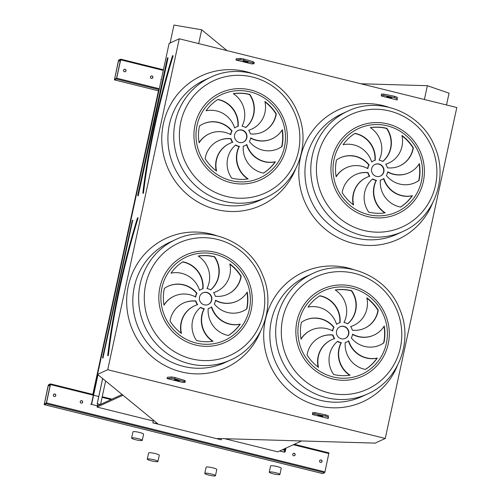 <?xml version="1.0" encoding="UTF-8"?>
<svg xmlns="http://www.w3.org/2000/svg" width="501" height="501" viewBox="0 0 501 501"><rect width="100%" height="100%" fill="white"/><g stroke="black" fill="none" stroke-linecap="round" stroke-linejoin="round"><path stroke-width="0.75" d="M385.256 438.463L107.721 369.719L97.557 374.379L157.64 423.639L152.849 422.863L221.217 439.797L217.227 438.782L217.584 438.488L375.092 443.122L385.256 438.463L456.806 107.527L179.27 38.79L107.721 369.719M328.343 418.492L328.324 415.799L325.738 414.872L315.079 412.674L312.655 412.567L312.543 414.577L328.343 418.492L328.055 417.039L325.468 416.112L314.816 413.914L312.386 413.807M167.058 378.543L182.859 382.457L185.088 382.276L184.061 381.53L174.661 378.756L171.267 378.205L167.058 378.543L167.328 377.303L171.536 376.965L174.93 377.516L184.33 380.29L185.357 381.036L185.088 382.276M235.927 60.001L251.734 63.921L253.957 63.74L252.93 62.988L243.53 60.22L243.799 58.98L240.405 58.423L236.196 58.767L235.927 60.001L240.136 59.663L240.405 58.423M397.218 99.956L397.193 97.257L394.606 96.33L383.954 94.138L381.524 94.031L381.411 96.035L397.218 99.956L396.93 98.497L394.337 97.57L383.685 95.378L381.261 95.271M151.928 75.939A1.284 1.246 65.4 0 0 150.532 77.693A1.284 1.246 65.4 0 0 152.905 77.066A1.284 1.246 65.4 0 0 151.928 75.939M125.062 69.282A1.284 1.246 65.4 0 0 123.659 71.042A1.284 1.246 65.4 0 0 126.033 70.409A1.284 1.246 65.4 0 0 125.062 69.282M120.672 59.838L116.702 78.181L116.37 79.001L114.41 79.897L118.386 60.884L118.718 60.064L120.685 59.168L120.672 59.838L163.282 70.391M81.719 400.675A1.284 1.246 65.4 0 0 80.323 402.435A1.284 1.246 65.4 0 0 82.696 401.802A1.284 1.246 65.4 0 0 81.719 400.675M294.225 453.311A1.284 1.246 65.4 0 0 292.828 455.065A1.284 1.246 65.4 0 0 295.202 454.438A1.284 1.246 65.4 0 0 294.225 453.311M108.98 410A1.284 1.246 65.4 0 0 109.581 410.15M265.305 448.721A1.284 1.246 65.4 0 0 265.912 448.865M54.853 394.018A1.284 1.246 65.4 0 0 53.45 395.777A1.284 1.246 65.4 0 0 55.824 395.145A1.284 1.246 65.4 0 0 54.853 394.018M321.097 459.962A1.284 1.246 65.4 0 0 319.694 461.722A1.284 1.246 65.4 0 0 322.068 461.089A1.284 1.246 65.4 0 0 321.097 459.962M224.68 438.694L277.811 451.858L301.658 440.936M123.033 395.189L97.062 407.088L152.893 420.915L153.807 420.496M97.062 407.088L97.326 405.848L90.975 404.276L91.689 403.944L98.002 374.748M153.312 420.721L152.849 422.863M50.457 384.574L46.493 402.917L46.161 403.737L44.194 404.633L48.177 385.62L48.509 384.799L50.476 383.904L50.457 384.574L93.324 395.189M328.932 452.879L294.306 444.299L328.932 452.879L324.949 471.886L324.617 472.712L322.657 473.602L44.194 404.633M172.977 55.649L173.095 55.968L172.557 55.655M142.841 193.06L143.161 192.998A170.828 33.097 103.9 0 1 172.82 55.824L172.544 55.674C158.679 100.72 147.544 152.241 142.835 193.092L142.841 193.06M243.254 142.165A6.413 6.219 65.4 0 0 246.091 133.811A6.413 6.219 65.4 0 0 237.912 130.511M239.384 142.466A6.413 6.219 65.4 0 0 246.379 133.679A6.413 6.219 65.4 0 0 234.512 136.842A6.413 6.219 65.4 0 0 239.384 142.466M237.875 126.421A24.756 23.998 65.4 0 0 217.722 99.574M238.157 126.346A24.756 23.998 65.4 0 0 217.948 99.43A43.337 42.015 65.4 0 0 206.068 110.802A24.756 23.998 -114.6 0 1 234.65 128.018A10.258 9.951 -114.6 0 1 238.157 126.346M234.631 127.955A10.258 9.951 -114.6 0 1 236.171 127.072L236.453 126.941M242.052 126.189A10.258 9.951 -114.6 0 1 245.74 127.561A24.756 23.998 65.4 0 0 249.78 94.395A43.337 42.015 65.4 0 0 233.303 93.668A24.756 23.998 -114.6 0 1 242.052 126.189M245.665 127.517A24.756 23.998 65.4 0 0 249.498 94.52L249.78 94.395M249.498 94.52A43.337 42.015 65.4 0 0 233.41 93.737M248.671 130.266A10.258 9.951 -114.6 0 1 250.394 133.88A24.756 23.998 65.4 0 0 262.793 131.907A24.756 23.998 65.4 0 0 276.308 113.884A43.337 42.015 65.4 0 0 264.885 101.49A24.756 23.998 -114.6 0 1 251.709 129.12A24.756 23.998 -114.6 0 1 248.671 130.266M251.709 129.12L251.427 129.252A24.756 23.998 -114.6 0 1 248.696 130.298M262.649 131.976A24.756 23.998 65.4 0 0 276.026 114.015L276.308 113.884M276.026 114.015A43.337 42.015 65.4 0 0 264.973 101.903M250.644 137.856A10.258 9.951 -114.6 0 1 249.379 141.595A24.756 23.998 65.4 0 0 278.168 148.709A24.756 23.998 65.4 0 0 281.994 146.492A43.337 42.015 65.4 0 0 282.313 129.69A24.756 23.998 -114.6 0 1 272.081 138.783A24.756 23.998 -114.6 0 1 250.644 137.856M272.081 138.783L271.792 138.915A24.756 23.998 -114.6 0 1 250.6 138.126M278.024 148.772A24.756 23.998 65.4 0 0 281.706 146.624L281.994 146.492M281.706 146.624A43.337 42.015 65.4 0 0 282.076 130.072M246.799 144.52A10.258 9.951 -114.6 0 1 243.298 146.192A24.756 23.998 65.4 0 0 263.501 173.114A43.337 42.015 65.4 0 0 275.387 161.742A24.756 23.998 -114.6 0 1 246.799 144.52M245.002 145.597L244.713 145.728A10.258 9.951 -114.6 0 1 243.292 146.248M263.445 173.102A43.337 42.015 65.4 0 0 275.099 161.873A24.756 23.998 -114.6 0 1 246.536 144.714M239.403 146.355A10.258 9.951 -114.6 0 1 235.708 144.977A24.756 23.998 65.4 0 0 231.675 178.149A43.337 42.015 65.4 0 0 248.152 178.876A24.756 23.998 -114.6 0 1 239.403 146.355L239.115 146.486A10.258 9.951 -114.6 0 1 235.501 145.158M247.763 178.932A24.756 23.998 -114.6 0 1 239.115 146.486M232.777 142.278A10.258 9.951 -114.6 0 1 231.061 138.664A24.756 23.998 65.4 0 0 218.661 140.637A24.756 23.998 65.4 0 0 205.147 158.654A43.337 42.015 65.4 0 0 216.57 171.054A24.756 23.998 -114.6 0 1 229.74 143.424A24.756 23.998 -114.6 0 1 232.777 142.278M232.47 142.372A10.258 9.951 -114.6 0 1 230.773 138.796L231.061 138.664M216.194 170.772A24.756 23.998 -114.6 0 1 229.458 143.555L229.74 143.424M230.773 138.796A24.756 23.998 65.4 0 0 218.517 140.7M230.811 134.688A10.258 9.951 -114.6 0 1 232.076 130.949A24.756 23.998 65.4 0 0 203.287 123.835A24.756 23.998 65.4 0 0 199.461 126.052A43.337 42.015 65.4 0 0 199.135 142.854A24.756 23.998 -114.6 0 1 209.374 133.754A24.756 23.998 -114.6 0 1 230.811 134.688M230.566 134.55A10.258 9.951 -114.6 0 1 231.788 131.08L232.076 130.949M199.091 142.597A24.756 23.998 -114.6 0 1 209.086 133.886L209.374 133.754M231.788 131.08A24.756 23.998 65.4 0 0 203.143 123.904M380.284 176.108A6.413 6.219 65.4 0 0 383.127 167.754A6.413 6.219 65.4 0 0 374.942 164.447M376.42 176.408A6.413 6.219 65.4 0 0 383.409 167.622A6.413 6.219 65.4 0 0 371.548 170.778A6.413 6.219 65.4 0 0 376.42 176.408M374.905 160.364A24.756 23.998 65.4 0 0 354.758 133.516M375.186 160.289A24.756 23.998 65.4 0 0 354.977 133.372A43.337 42.015 65.4 0 0 343.097 144.745A24.756 23.998 -114.6 0 1 371.679 161.961A10.258 9.951 -114.6 0 1 375.186 160.289M371.661 161.898A10.258 9.951 -114.6 0 1 373.201 161.015L373.483 160.884M379.082 160.132A10.258 9.951 -114.6 0 1 382.777 161.504A24.756 23.998 65.4 0 0 386.81 128.331A43.337 42.015 65.4 0 0 370.333 127.611A24.756 23.998 -114.6 0 1 379.082 160.132M382.695 161.46A24.756 23.998 65.4 0 0 386.528 128.463L386.81 128.331M386.528 128.463A43.337 42.015 65.4 0 0 370.439 127.68M385.701 164.203A10.258 9.951 -114.6 0 1 387.423 167.816A24.756 23.998 65.4 0 0 399.823 165.85A24.756 23.998 65.4 0 0 413.338 147.826A43.337 42.015 65.4 0 0 401.915 135.433A24.756 23.998 -114.6 0 1 388.745 163.063A24.756 23.998 -114.6 0 1 385.701 164.203M388.745 163.063L388.457 163.194A24.756 23.998 -114.6 0 1 385.732 164.24M399.679 165.912A24.756 23.998 65.4 0 0 413.056 147.958L413.338 147.826M413.056 147.958A43.337 42.015 65.4 0 0 402.009 135.84M387.674 171.799A10.258 9.951 -114.6 0 1 386.409 175.538A24.756 23.998 65.4 0 0 415.197 182.646A24.756 23.998 65.4 0 0 419.024 180.435A43.337 42.015 65.4 0 0 419.35 163.627A24.756 23.998 -114.6 0 1 409.11 172.726A24.756 23.998 -114.6 0 1 387.674 171.799M409.11 172.726L408.829 172.858A24.756 23.998 -114.6 0 1 387.636 172.062M415.053 182.715A24.756 23.998 65.4 0 0 418.736 180.567L419.024 180.435M418.736 180.567A43.337 42.015 65.4 0 0 419.105 164.015M383.835 178.462A10.258 9.951 -114.6 0 1 380.328 180.135A24.756 23.998 65.4 0 0 400.537 207.051A43.337 42.015 65.4 0 0 412.417 195.684A24.756 23.998 -114.6 0 1 383.835 178.462M382.031 179.54L381.743 179.671A10.258 9.951 -114.6 0 1 380.322 180.191M400.474 207.038A43.337 42.015 65.4 0 0 412.129 195.81A24.756 23.998 -114.6 0 1 383.566 178.657M376.433 180.297A10.258 9.951 -114.6 0 1 372.738 178.92A24.756 23.998 65.4 0 0 368.705 212.092A43.337 42.015 65.4 0 0 385.181 212.812A24.756 23.998 -114.6 0 1 376.433 180.297L376.151 180.423A10.258 9.951 -114.6 0 1 372.531 179.095M384.793 212.875A24.756 23.998 -114.6 0 1 376.151 180.423M369.813 176.22A10.258 9.951 -114.6 0 1 368.091 172.607A24.756 23.998 65.4 0 0 355.691 174.573A24.756 23.998 65.4 0 0 342.177 192.597A43.337 42.015 65.4 0 0 353.6 204.99A24.756 23.998 -114.6 0 1 366.77 177.36A24.756 23.998 -114.6 0 1 369.813 176.22M369.5 176.314A10.258 9.951 -114.6 0 1 367.803 172.732L368.091 172.607M353.224 204.715A24.756 23.998 -114.6 0 1 366.488 177.492L366.77 177.36M367.803 172.732A24.756 23.998 65.4 0 0 355.547 174.642M367.84 168.624A10.258 9.951 -114.6 0 1 369.105 164.885A24.756 23.998 65.4 0 0 340.317 157.777A24.756 23.998 65.4 0 0 336.49 159.988A43.337 42.015 65.4 0 0 336.165 176.797A24.756 23.998 -114.6 0 1 346.404 167.697A24.756 23.998 -114.6 0 1 367.84 168.624M367.596 168.493A10.258 9.951 -114.6 0 1 368.817 165.017L369.105 164.885M336.121 176.54A24.756 23.998 -114.6 0 1 346.116 167.829L346.404 167.697M368.817 165.017A24.756 23.998 65.4 0 0 340.173 157.84M179.27 38.79L169.106 43.443L97.557 374.379M360.826 83.761L427.372 85.696L449.065 93.186L446.516 104.985M221.517 438.6L221.26 439.778M153.356 420.702L152.893 422.844M157.07 423.17L156.926 423.84M198.69 43.6L201.678 29.791L173.972 25.05L170.096 42.992M427.372 85.696L424.391 99.499M201.678 29.791L226.997 50.607M332.739 330.992A10.258 9.951 -114.6 0 1 333.998 327.253A24.756 23.998 65.4 0 0 305.209 320.145A24.756 23.998 65.4 0 0 301.383 322.356A43.337 42.015 65.4 0 0 301.063 339.164A24.756 23.998 -114.6 0 1 311.296 330.065A24.756 23.998 -114.6 0 1 332.739 330.992M334.706 338.588A10.258 9.951 -114.6 0 1 332.983 334.975A24.756 23.998 65.4 0 0 320.59 336.941A24.756 23.998 65.4 0 0 307.069 354.965A43.337 42.015 65.4 0 0 318.492 367.358A24.756 23.998 -114.6 0 1 331.668 339.728A24.756 23.998 -114.6 0 1 334.706 338.588M341.331 342.665A10.258 9.951 -114.6 0 1 337.636 341.287A24.756 23.998 65.4 0 0 333.597 374.46A43.337 42.015 65.4 0 0 350.08 375.18A24.756 23.998 -114.6 0 1 341.331 342.665L341.043 342.79A10.258 9.951 -114.6 0 1 337.423 341.463M348.727 340.83A10.258 9.951 -114.6 0 1 345.227 342.502A24.756 23.998 65.4 0 0 365.429 369.419A43.337 42.015 65.4 0 0 377.309 358.052A24.756 23.998 -114.6 0 1 348.727 340.83M352.566 334.167A10.258 9.951 -114.6 0 1 351.307 337.906A24.756 23.998 65.4 0 0 380.09 345.014A24.756 23.998 65.4 0 0 383.916 342.803A43.337 42.015 65.4 0 0 384.242 325.994A24.756 23.998 -114.6 0 1 374.009 335.094A24.756 23.998 -114.6 0 1 352.566 334.167M350.6 326.571A10.258 9.951 -114.6 0 1 352.316 330.19A24.756 23.998 65.4 0 0 364.715 328.218A24.756 23.998 65.4 0 0 378.236 310.194A43.337 42.015 65.4 0 0 366.807 297.801A24.756 23.998 -114.6 0 1 353.637 325.431A24.756 23.998 -114.6 0 1 350.6 326.571M343.974 322.5A10.258 9.951 -114.6 0 1 347.669 323.871A24.756 23.998 65.4 0 0 351.708 290.699A43.337 42.015 65.4 0 0 335.225 289.979A24.756 23.998 -114.6 0 1 343.974 322.5M340.079 322.657A24.756 23.998 65.4 0 0 319.876 295.74A43.337 42.015 65.4 0 0 307.99 307.113A24.756 23.998 -114.6 0 1 336.578 324.329A10.258 9.951 -114.6 0 1 340.079 322.657M341.313 338.776A6.413 6.219 65.4 0 0 348.301 329.99A6.413 6.219 65.4 0 0 336.44 333.146A6.413 6.219 65.4 0 0 341.313 338.776M195.709 297.055A10.258 9.951 -114.6 0 1 196.968 293.317A24.756 23.998 65.4 0 0 168.179 286.203A24.756 23.998 65.4 0 0 164.353 288.419A43.337 42.015 65.4 0 0 164.034 305.222A24.756 23.998 -114.6 0 1 174.267 296.122A24.756 23.998 -114.6 0 1 195.709 297.055M197.676 304.646A10.258 9.951 -114.6 0 1 195.954 301.032A24.756 23.998 65.4 0 0 183.554 303.005A24.756 23.998 65.4 0 0 170.039 321.028A43.337 42.015 65.4 0 0 181.462 333.422A24.756 23.998 -114.6 0 1 194.638 305.792A24.756 23.998 -114.6 0 1 197.676 304.646M204.295 308.722A10.258 9.951 -114.6 0 1 200.607 307.345A24.756 23.998 65.4 0 0 196.567 340.517A43.337 42.015 65.4 0 0 213.05 341.244A24.756 23.998 -114.6 0 1 204.295 308.722L204.013 308.854A10.258 9.951 -114.6 0 1 200.394 307.526M211.698 306.888A10.258 9.951 -114.6 0 1 208.191 308.56A24.756 23.998 65.4 0 0 228.4 335.482A43.337 42.015 65.4 0 0 240.28 324.109A24.756 23.998 -114.6 0 1 211.698 306.888M215.536 300.224A10.258 9.951 -114.6 0 1 214.278 303.963A24.756 23.998 65.4 0 0 243.06 311.077A24.756 23.998 65.4 0 0 246.887 308.86A43.337 42.015 65.4 0 0 247.212 292.058A24.756 23.998 -114.6 0 1 236.973 301.151A24.756 23.998 -114.6 0 1 215.536 300.224M213.57 292.634A10.258 9.951 -114.6 0 1 215.286 296.248A24.756 23.998 65.4 0 0 227.686 294.275A24.756 23.998 65.4 0 0 241.206 276.251A43.337 42.015 65.4 0 0 229.777 263.858A24.756 23.998 -114.6 0 1 216.607 291.488A24.756 23.998 -114.6 0 1 213.57 292.634M206.944 288.557A10.258 9.951 -114.6 0 1 210.639 289.929A24.756 23.998 65.4 0 0 214.678 256.762A43.337 42.015 65.4 0 0 198.196 256.036A24.756 23.998 -114.6 0 1 206.944 288.557M203.049 288.72A24.756 23.998 65.4 0 0 182.846 261.798A43.337 42.015 65.4 0 0 170.96 273.17A24.756 23.998 -114.6 0 1 199.548 290.386A10.258 9.951 -114.6 0 1 203.049 288.72M204.283 304.84A6.413 6.219 65.4 0 0 211.272 296.047A6.413 6.219 65.4 0 0 199.411 299.21A6.413 6.219 65.4 0 0 204.283 304.84M208.147 304.533A6.413 6.219 65.4 0 0 210.99 296.179A6.413 6.219 65.4 0 0 202.811 292.878M202.767 288.789A24.756 23.998 65.4 0 0 182.621 261.942M199.53 290.323A10.258 9.951 -114.6 0 1 201.064 289.44L201.346 289.309M210.564 289.885A24.756 23.998 65.4 0 0 214.39 256.888L214.678 256.762M214.39 256.888A43.337 42.015 65.4 0 0 198.302 256.105M216.607 291.488L216.319 291.62A24.756 23.998 -114.6 0 1 213.595 292.665M227.542 294.344A24.756 23.998 65.4 0 0 240.918 276.383L241.206 276.251M240.918 276.383A43.337 42.015 65.4 0 0 229.871 264.271M236.973 301.151L236.691 301.283A24.756 23.998 -114.6 0 1 215.499 300.494M242.916 311.14A24.756 23.998 65.4 0 0 246.605 308.992L246.887 308.86M246.605 308.992A43.337 42.015 65.4 0 0 246.968 292.44M209.894 307.965L209.606 308.096A10.258 9.951 -114.6 0 1 208.191 308.616M228.337 335.47A43.337 42.015 65.4 0 0 239.998 324.241A24.756 23.998 -114.6 0 1 211.428 307.082M212.656 341.3A24.756 23.998 -114.6 0 1 204.013 308.854M197.363 304.74A10.258 9.951 -114.6 0 1 195.672 301.164L195.954 301.032M181.086 333.14A24.756 23.998 -114.6 0 1 194.35 305.923L194.638 305.792M195.672 301.164A24.756 23.998 65.4 0 0 183.416 303.067M195.459 296.918A10.258 9.951 -114.6 0 1 196.68 293.448L196.968 293.317M163.99 304.965A24.756 23.998 -114.6 0 1 173.985 296.254L174.267 296.122M196.68 293.448A24.756 23.998 65.4 0 0 168.042 286.271M345.176 338.476A6.413 6.219 65.4 0 0 348.02 330.121A6.413 6.219 65.4 0 0 339.841 326.815M339.797 322.732A24.756 23.998 65.4 0 0 319.651 295.884M336.559 324.266A10.258 9.951 -114.6 0 1 338.094 323.383L338.382 323.251M347.594 323.828A24.756 23.998 65.4 0 0 351.42 290.83L351.708 290.699M351.42 290.83A43.337 42.015 65.4 0 0 335.332 290.048M353.637 325.431L353.349 325.562A24.756 23.998 -114.6 0 1 350.625 326.608M364.571 328.28A24.756 23.998 65.4 0 0 377.948 310.326L378.236 310.194M377.948 310.326A43.337 42.015 65.4 0 0 366.901 298.214M374.009 335.094L373.721 335.225A24.756 23.998 -114.6 0 1 352.529 334.43M379.946 345.083A24.756 23.998 65.4 0 0 383.634 342.935L383.916 342.803M383.634 342.935A43.337 42.015 65.4 0 0 383.998 326.383M346.924 341.907L346.642 342.039A10.258 9.951 -114.6 0 1 345.22 342.559M365.367 369.412A43.337 42.015 65.4 0 0 377.028 358.177A24.756 23.998 -114.6 0 1 348.458 341.024M349.685 375.243A24.756 23.998 -114.6 0 1 341.043 342.79M334.392 338.682A10.258 9.951 -114.6 0 1 332.702 335.106L332.983 334.975M318.116 367.083A24.756 23.998 -114.6 0 1 331.38 339.86L331.668 339.728M332.702 335.106A24.756 23.998 65.4 0 0 320.446 337.01M332.489 330.86A10.258 9.951 -114.6 0 1 333.71 327.385L333.998 327.253M301.02 338.908A24.756 23.998 -114.6 0 1 311.015 330.197L311.296 330.065M333.71 327.385A24.756 23.998 65.4 0 0 305.071 320.208M107.753 355.535L108.059 355.366A170.828 33.097 103.9 0 1 137.712 218.192L138.076 217.703L137.988 218.336L137.449 218.029M48.372 385.419L50.319 384.636L46.349 402.986L44.351 404.013L48.321 385.557L50.056 385.833M80.849 400.781A1.284 1.246 -114.6 0 1 81.913 403.111M293.354 453.418A1.284 1.246 -114.6 0 1 294.419 455.747M53.976 394.13A1.284 1.246 -114.6 0 1 55.68 395.17A1.284 1.246 -114.6 0 1 55.041 396.454M320.22 460.075A1.284 1.246 -114.6 0 1 321.291 462.398M80.555 402.779A1.284 1.246 65.4 0 0 80.21 402.027M293.06 455.415A1.284 1.246 65.4 0 0 292.716 454.664M53.682 396.122A1.284 1.246 65.4 0 0 53.338 395.37M319.926 462.072A1.284 1.246 65.4 0 0 319.582 461.321M122.163 394.475L97.326 405.848L97.751 403.894M118.587 60.684L120.528 59.901L116.558 78.244L114.56 79.271L118.53 60.815L120.271 61.097M151.058 76.046A1.284 1.246 -114.6 0 1 152.122 78.375M124.192 69.388A1.284 1.246 -114.6 0 1 125.256 71.718M150.763 78.043A1.284 1.246 65.4 0 0 150.419 77.292M123.897 71.386A1.284 1.246 65.4 0 0 123.553 70.635M322.763 416.538A2.568 0.382 -167.8 0 0 322.832 416.475A2.568 0.382 -167.8 0 0 320.402 415.561A2.568 0.382 -167.8 0 0 317.816 415.392A2.568 0.382 -167.8 0 0 319.995 416.256A2.568 0.382 -167.8 0 0 322.763 416.538M328.055 417.039L328.324 415.799M325.468 416.112L325.738 414.872M314.816 413.914L315.079 412.674M174.254 379.752A2.568 0.382 -167.8 0 0 174.191 379.814A2.568 0.382 -167.8 0 0 176.615 380.735A2.568 0.382 -167.8 0 0 179.208 380.904A2.568 0.382 -167.8 0 0 177.028 380.04A2.568 0.382 -167.8 0 0 174.254 379.752M174.661 378.756L174.93 377.516M184.061 381.53L184.33 380.29M171.267 378.205L171.536 376.965M252.93 62.988L253.199 61.748L243.799 58.98M243.53 60.22L240.136 59.663M243.129 61.216A2.568 0.382 -167.8 0 0 243.06 61.279A2.568 0.382 -167.8 0 0 245.49 62.193A2.568 0.382 -167.8 0 0 248.076 62.362A2.568 0.382 -167.8 0 0 245.897 61.498A2.568 0.382 -167.8 0 0 243.129 61.216M253.957 63.74L254.226 62.5L253.199 61.748M391.638 98.002A2.568 0.382 -167.8 0 0 391.701 97.939A2.568 0.382 -167.8 0 0 389.277 97.019A2.568 0.382 -167.8 0 0 386.684 96.85A2.568 0.382 -167.8 0 0 388.864 97.714A2.568 0.382 -167.8 0 0 391.638 98.002M396.93 98.497L397.193 97.257M394.337 97.57L394.606 96.33M383.685 95.378L383.954 94.138M279.664 451.006L284.43 452.19L285.144 451.864L285.952 448.126M284.292 448.89L284.048 450.042L282.577 449.673M284.048 450.042L282.52 449.704M279.721 450.981L284.242 452.102L285.144 451.864M285.013 448.558L284.242 452.102M285.67 448.257L284.9 451.802M102.661 378.437L97.188 403.756L100.238 404.514L97.326 405.848M97.188 403.756L100.294 404.489M102.705 378.474L97.244 403.731M105.655 380.898L100.582 404.357M158.911 88.633L92.666 395.026M90.675 404.238L91.689 403.944M97.783 374.566L91.445 403.887M160.884 79.502L161.36 79.283M147.275 459.154L148.615 452.96A5.448 0.814 12.2 0 1 154.12 453.311A5.448 0.814 12.2 0 1 159.274 455.265L157.934 461.459A5.448 0.814 12.2 0 1 153.187 461.258A5.448 0.814 12.2 0 1 147.444 459.423A5.448 0.814 12.2 0 1 147.275 459.154A5.448 0.814 12.2 0 1 152.78 459.511A5.448 0.814 12.2 0 1 157.934 461.459M131.619 438.056L132.959 431.856A5.448 0.814 12.2 0 1 137.706 432.056A5.448 0.814 12.2 0 1 143.449 433.891A5.448 0.814 12.2 0 1 143.612 434.16L142.271 440.36A5.448 0.814 12.2 0 1 136.773 440.003A5.448 0.814 12.2 0 1 131.619 438.056A5.448 0.814 12.2 0 1 136.366 438.256A5.448 0.814 12.2 0 1 142.109 440.091A5.448 0.814 12.2 0 1 142.271 440.36M204.79 473.401L206.13 467.201A5.448 0.814 12.2 0 1 211.629 467.558A5.448 0.814 12.2 0 1 216.789 469.506L215.449 475.706A5.448 0.814 12.2 0 1 214.165 475.95A5.448 0.814 12.2 0 1 208.184 474.923A5.448 0.814 12.2 0 1 204.79 473.401A5.448 0.814 12.2 0 1 210.288 473.758A5.448 0.814 12.2 0 1 215.449 475.706M269.256 472.149L270.596 465.949A5.448 0.814 12.2 0 1 276.095 466.306A5.448 0.814 12.2 0 1 281.255 468.253L279.915 474.453A5.448 0.814 12.2 0 1 278.631 474.697A5.448 0.814 12.2 0 1 272.65 473.664A5.448 0.814 12.2 0 1 269.256 472.149A5.448 0.814 12.2 0 1 274.755 472.499A5.448 0.814 12.2 0 1 279.915 474.453M295.465 169.376A71.305 69.138 -114.6 0 1 216.382 209.512A71.305 69.138 -114.6 0 1 164.009 121.11A71.305 69.138 -114.6 0 1 251.408 73.196M432.495 203.318A71.305 69.138 -114.6 0 1 353.412 243.455A71.305 69.138 -114.6 0 1 301.038 155.053A71.305 69.138 -114.6 0 1 388.438 107.139M397.387 365.686A71.305 69.138 -114.6 0 1 318.304 405.823A71.305 69.138 -114.6 0 1 265.931 317.421A71.305 69.138 -114.6 0 1 353.337 269.507M260.357 331.743A71.305 69.138 -114.6 0 1 181.274 371.88A71.305 69.138 -114.6 0 1 128.901 283.478A71.305 69.138 -114.6 0 1 216.307 235.564M159.312 88.733L116.702 78.181M111.022 399.573L102.091 397.362M98.747 396.535L93.568 395.251M324.949 471.886L46.493 402.917M328.919 453.543L293.354 444.738M138.069 195.572L138.076 196.016L138.076 195.565M137.881 195.709L167.384 58.072L167.992 58.135L167.985 57.696L167.791 58.122M167.685 57.878L167.772 58.235M167.992 58.135L138.301 195.471M173.095 55.968A170.572 33.047 -76.1 0 0 143.48 192.929L143.192 193.405M143.186 193.436L143.48 192.929M347.744 111.172L341.895 113.846A66.176 64.166 65.4 0 0 305.341 179.884A66.176 64.166 65.4 0 0 355.622 237.969A66.176 64.166 65.4 0 0 397.011 234.18L402.86 231.506A66.176 64.166 -114.6 0 1 361.471 235.295A66.176 64.166 -114.6 0 1 311.19 177.204A66.176 64.166 -114.6 0 1 347.744 111.172C379.489 95.553 421.867 113.013 434.824 146.849C448.552 177.542 434.373 217.778 402.86 231.506M210.714 77.229L204.865 79.909A66.176 64.166 65.4 0 0 168.311 145.948A66.176 64.166 65.4 0 0 218.593 204.032A66.176 64.166 65.4 0 0 259.981 200.243L265.831 197.563A66.176 64.166 -114.6 0 1 224.442 201.352A66.176 64.166 -114.6 0 1 174.16 143.267A66.176 64.166 -114.6 0 1 210.714 77.229C242.459 61.61 284.837 79.07 297.794 112.907C311.522 143.605 297.344 183.836 265.831 197.563M230.642 182.621A47.927 46.468 -114.6 0 1 206.136 103.356A47.927 46.468 -114.6 0 1 285.188 122.933A47.927 46.468 -114.6 0 1 230.642 182.621M231.136 180.629A45.898 44.501 65.4 0 0 283.372 123.465A45.898 44.501 65.4 0 0 207.671 104.715A45.898 44.501 65.4 0 0 231.136 180.629M367.671 216.564A47.927 46.468 -114.6 0 1 343.166 137.299A47.927 46.468 -114.6 0 1 422.218 156.876A47.927 46.468 -114.6 0 1 367.671 216.564M368.166 214.572A45.898 44.501 65.4 0 0 420.408 157.408A45.898 44.501 65.4 0 0 344.701 138.658A45.898 44.501 65.4 0 0 368.166 214.572M363.745 230.435A61.792 59.913 65.4 0 0 435.501 185.289A61.792 59.913 65.4 0 0 389.565 110.997A61.792 59.913 65.4 0 0 317.809 156.143A61.792 59.913 65.4 0 0 363.745 230.435M226.715 196.492A61.792 59.913 65.4 0 0 298.471 151.352A61.792 59.913 65.4 0 0 252.535 77.06A61.792 59.913 65.4 0 0 180.78 122.2A61.792 59.913 65.4 0 0 226.715 196.492M137.988 218.336A170.572 33.047 -76.1 0 0 108.379 355.297L107.903 355.685M108.078 355.804L108.379 355.297M102.968 357.939L132.684 220.49M320.521 400.337A66.176 64.166 65.4 0 0 361.904 396.548L367.753 393.874A66.176 64.166 -114.6 0 1 326.37 397.662A66.176 64.166 -114.6 0 1 276.089 339.572A66.176 64.166 -114.6 0 1 312.637 273.54L306.787 276.22A66.176 64.166 65.4 0 0 270.239 342.252A66.176 64.166 65.4 0 0 320.521 400.337M333.059 376.94A45.898 44.501 65.4 0 0 385.3 319.776A45.898 44.501 65.4 0 0 309.593 301.026A45.898 44.501 65.4 0 0 333.059 376.94M183.491 366.4A66.176 64.166 65.4 0 0 224.874 362.611L230.723 359.931A66.176 64.166 -114.6 0 1 189.34 363.72A66.176 64.166 -114.6 0 1 139.059 305.635A66.176 64.166 -114.6 0 1 175.607 239.597L169.758 242.277A66.176 64.166 65.4 0 0 133.21 308.315A66.176 64.166 65.4 0 0 183.491 366.4M196.029 342.997A45.898 44.501 65.4 0 0 248.271 285.833A45.898 44.501 65.4 0 0 172.563 267.083A45.898 44.501 65.4 0 0 196.029 342.997M195.534 344.989A47.927 46.468 -114.6 0 1 159.907 287.367A47.927 46.468 -114.6 0 1 215.562 252.354A47.927 46.468 -114.6 0 1 251.189 309.975A47.927 46.468 -114.6 0 1 195.534 344.989M217.434 239.428A61.792 59.913 65.4 0 0 145.678 284.568A61.792 59.913 65.4 0 0 191.607 358.86A61.792 59.913 65.4 0 0 263.363 313.72A61.792 59.913 65.4 0 0 217.434 239.428M332.564 378.931A47.927 46.468 -114.6 0 1 296.936 321.31A47.927 46.468 -114.6 0 1 352.591 286.296A47.927 46.468 -114.6 0 1 388.219 343.918A47.927 46.468 -114.6 0 1 332.564 378.931M354.464 273.364A61.792 59.913 65.4 0 0 282.708 318.511A61.792 59.913 65.4 0 0 328.637 392.803A61.792 59.913 65.4 0 0 400.393 347.663A61.792 59.913 65.4 0 0 354.464 273.364M102.768 358.071L103.193 357.839M102.974 357.933L102.586 357.777L132.283 220.453M102.586 357.777L132.277 220.44L132.884 220.503M137.731 217.872L137.437 218.041C123.572 263.088 112.437 314.609 107.728 355.459L108.091 355.773M111.961 399.147L102.229 396.736L111.974 399.14M92.804 394.4L50.495 383.923M324.617 472.712L46.161 403.737M322.675 473.602L44.22 404.626M50.025 385.977L48.321 385.557M120.685 59.168L163.42 69.752L120.703 59.181M158.723 89.491L116.37 79.001M114.41 79.897L158.441 90.8L114.428 79.891M120.24 61.241L118.53 60.815M137.687 195.409L167.384 58.072M312.637 273.54C344.381 257.921 386.766 275.381 399.717 309.217C413.444 339.916 399.272 380.146 367.753 393.874M175.607 239.597C207.351 223.985 249.736 241.438 262.687 275.274C276.414 305.973 262.242 346.204 230.723 359.931M132.59 220.246L132.665 220.603M92.804 394.393L50.476 383.904"/></g></svg>
